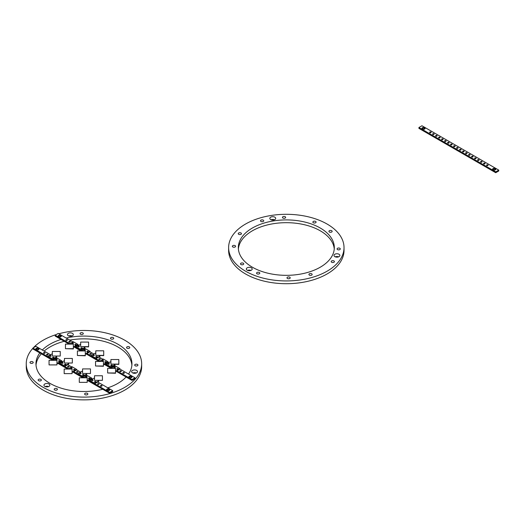 <?xml version="1.0" encoding="UTF-8"?>
<svg xmlns="http://www.w3.org/2000/svg" width="525" height="525" viewBox="0 0 525 525"><rect width="100%" height="100%" fill="white"/><g stroke="black" fill="none" stroke-linecap="round" stroke-linejoin="round"><path stroke-width="0.79" d="M228.618 247.623L228.618 250.392A57.704 33.318 0 0 0 245.523 273.952A57.704 33.318 0 0 0 308.405 281.17A57.704 33.318 0 0 0 344.026 250.392L344.026 247.623A57.704 33.318 180 0 1 308.405 278.401A57.704 33.318 180 0 1 245.523 271.176A57.704 33.318 180 0 1 228.618 247.623A57.704 33.318 180 0 1 264.239 216.838A57.704 33.318 180 0 1 327.127 224.063A57.704 33.318 180 0 1 344.026 247.623M334.254 249.007A47.992 27.707 0 0 0 291.395 222.836A47.992 27.707 0 0 0 239.964 243.219A47.992 27.707 0 0 0 238.389 249.007M239.964 240.45A47.992 27.707 180 0 1 292.589 220.146A47.992 27.707 180 0 1 334.313 247.623A47.992 27.707 180 0 1 332.679 254.789A47.992 27.707 180 0 1 280.061 275.093A47.992 27.707 180 0 1 238.33 247.623A47.992 27.707 180 0 1 239.964 240.45M312.913 221.858A1.614 0.932 180 0 1 314.685 221.169A1.614 0.932 180 0 1 316.089 222.095A1.614 0.932 180 0 1 316.037 222.338A1.614 0.932 180 0 1 314.265 223.02A1.614 0.932 180 0 1 312.861 222.095A1.614 0.932 180 0 1 312.913 221.858M330.947 232.267A1.614 0.932 180 0 1 328.912 231.368A1.614 0.932 180 0 1 330.113 230.468A1.614 0.932 180 0 1 332.148 231.368A1.614 0.932 180 0 1 330.947 232.267M338.684 248.003A1.614 0.932 180 0 1 340.298 248.935A1.614 0.932 180 0 1 338.684 249.867A1.614 0.932 180 0 1 337.07 248.935A1.614 0.932 180 0 1 338.684 248.003M338.645 256.837A2.94 1.7 0 0 0 336.184 256.581A2.94 1.7 0 0 0 335.245 256.837M337.706 257.092A2.94 1.7 180 0 1 334.005 255.452A2.94 1.7 180 0 1 336.184 253.811A2.94 1.7 180 0 1 339.885 255.452A2.94 1.7 180 0 1 337.706 257.092M333.946 260.938A1.614 0.932 180 0 1 334.418 261.594A1.614 0.932 180 0 1 333.421 262.461A1.614 0.932 180 0 1 331.662 262.257A1.614 0.932 180 0 1 331.19 261.594A1.614 0.932 180 0 1 332.187 260.735A1.614 0.932 180 0 1 333.946 260.938M311.673 273.794A1.614 0.932 180 0 1 312.145 274.457A1.614 0.932 180 0 1 311.148 275.317A1.614 0.932 180 0 1 309.389 275.113A1.614 0.932 180 0 1 308.917 274.457A1.614 0.932 180 0 1 309.914 273.597A1.614 0.932 180 0 1 311.673 273.794M287.037 277.607A1.614 0.932 180 0 1 288.809 276.924A1.614 0.932 180 0 1 290.213 277.85A1.614 0.932 180 0 1 290.161 278.092A1.614 0.932 180 0 1 288.389 278.775A1.614 0.932 180 0 1 286.985 277.85A1.614 0.932 180 0 1 287.037 277.607M256.613 272.902A1.614 0.932 180 0 1 258.385 272.219A1.614 0.932 180 0 1 259.79 273.144A1.614 0.932 180 0 1 259.731 273.381A1.614 0.932 180 0 1 257.959 274.07A1.614 0.932 180 0 1 256.554 273.144A1.614 0.932 180 0 1 256.613 272.902M250.963 270.401A2.94 1.7 0 0 0 248.502 270.145A2.94 1.7 0 0 0 247.564 270.401M250.025 270.657A2.94 1.7 180 0 1 246.323 269.017A2.94 1.7 180 0 1 248.502 267.376A2.94 1.7 180 0 1 252.203 269.017A2.94 1.7 180 0 1 250.025 270.657M242.537 264.771A1.614 0.932 180 0 1 240.502 263.872A1.614 0.932 180 0 1 241.697 262.973A1.614 0.932 180 0 1 243.731 263.872A1.614 0.932 180 0 1 242.537 264.771M234.38 247.209A1.614 0.932 180 0 1 232.345 246.304A1.614 0.932 180 0 1 233.546 245.405A1.614 0.932 180 0 1 235.581 246.304A1.614 0.932 180 0 1 234.38 247.209M240.982 232.982A1.614 0.932 180 0 1 241.454 233.645A1.614 0.932 180 0 1 240.457 234.504A1.614 0.932 180 0 1 238.698 234.301A1.614 0.932 180 0 1 238.225 233.645A1.614 0.932 180 0 1 239.223 232.778A1.614 0.932 180 0 1 240.982 232.982M263.255 220.126A1.614 0.932 180 0 1 263.727 220.782A1.614 0.932 180 0 1 262.73 221.642A1.614 0.932 180 0 1 260.971 221.445A1.614 0.932 180 0 1 260.498 220.782A1.614 0.932 180 0 1 261.496 219.923A1.614 0.932 180 0 1 263.255 220.126M274.457 219.778A2.94 1.7 0 0 0 271.996 219.522A2.94 1.7 0 0 0 271.064 219.778M273.518 220.034A2.94 1.7 180 0 1 269.817 218.393A2.94 1.7 180 0 1 271.996 216.753A2.94 1.7 180 0 1 275.697 218.393A2.94 1.7 180 0 1 273.518 220.034M282.489 217.147A1.614 0.932 180 0 1 284.261 216.464A1.614 0.932 180 0 1 285.666 217.389A1.614 0.932 180 0 1 285.607 217.632A1.614 0.932 180 0 1 283.835 218.315A1.614 0.932 180 0 1 282.43 217.389A1.614 0.932 180 0 1 282.489 217.147M26.25 363.792L26.25 366.562A57.704 33.318 0 0 0 43.148 390.121A57.704 33.318 0 0 0 106.037 397.34A57.704 33.318 0 0 0 141.658 366.562L141.658 363.792A57.704 33.318 180 0 1 106.037 394.57A57.704 33.318 180 0 1 43.148 387.345A57.704 33.318 180 0 1 26.25 363.792A57.704 33.318 180 0 1 32.878 348.285M58.82 333.802A57.704 33.318 180 0 1 124.76 340.233A57.704 33.318 180 0 1 141.658 363.792M131.887 365.177A47.992 27.707 0 0 0 69.727 340.102M64.247 341.296A47.992 27.707 0 0 0 44.153 351.081M41.337 353.817A47.992 27.707 0 0 0 37.597 359.389A47.992 27.707 0 0 0 36.022 365.177M102.762 389.281A47.992 27.707 180 0 1 35.962 363.792A47.992 27.707 180 0 1 37.597 356.619A47.992 27.707 180 0 1 39.802 352.931M42.308 350.017A47.992 27.707 180 0 1 61.038 339.445M66.183 338.054A47.992 27.707 180 0 1 131.946 363.792A47.992 27.707 180 0 1 130.312 370.965A47.992 27.707 180 0 1 128.533 374.049M110.545 338.028A1.614 0.932 180 0 1 112.317 337.345A1.614 0.932 180 0 1 113.722 338.271A1.614 0.932 180 0 1 113.662 338.507A1.614 0.932 180 0 1 111.891 339.196A1.614 0.932 180 0 1 110.486 338.271A1.614 0.932 180 0 1 110.545 338.028M128.579 348.436A1.614 0.932 180 0 1 126.545 347.537A1.614 0.932 180 0 1 127.746 346.638A1.614 0.932 180 0 1 129.773 347.537A1.614 0.932 180 0 1 128.579 348.436M136.316 364.173A1.614 0.932 180 0 1 137.931 365.105A1.614 0.932 180 0 1 136.316 366.037A1.614 0.932 180 0 1 134.695 365.105A1.614 0.932 180 0 1 136.316 364.173M136.277 373.006A2.94 1.7 0 0 0 133.816 372.757A2.94 1.7 0 0 0 132.877 373.006M135.338 373.262A2.94 1.7 180 0 1 131.637 371.621A2.94 1.7 180 0 1 133.816 369.981A2.94 1.7 180 0 1 137.517 371.621A2.94 1.7 180 0 1 135.338 373.262M131.578 377.108A1.614 0.932 180 0 1 131.867 377.331A1.614 0.932 0 0 0 131.578 377.108A1.614 0.932 0 0 0 129.006 377.331A1.614 0.932 180 0 1 131.578 377.108M84.669 393.776A1.614 0.932 180 0 1 86.441 393.094A1.614 0.932 180 0 1 87.846 394.019A1.614 0.932 180 0 1 87.793 394.262A1.614 0.932 180 0 1 86.021 394.944A1.614 0.932 180 0 1 84.617 394.019A1.614 0.932 180 0 1 84.669 393.776M54.246 389.071A1.614 0.932 180 0 1 56.017 388.388A1.614 0.932 180 0 1 57.422 389.314A1.614 0.932 180 0 1 57.363 389.557A1.614 0.932 180 0 1 55.591 390.239A1.614 0.932 180 0 1 54.187 389.314A1.614 0.932 180 0 1 54.246 389.071M48.595 386.571A2.94 1.7 0 0 0 46.134 386.321A2.94 1.7 0 0 0 45.196 386.571M47.657 386.827A2.94 1.7 180 0 1 43.956 385.186A2.94 1.7 180 0 1 46.134 383.545A2.94 1.7 180 0 1 49.836 385.186A2.94 1.7 180 0 1 47.657 386.827M40.163 380.947A1.614 0.932 180 0 1 38.135 380.041A1.614 0.932 180 0 1 39.329 379.142A1.614 0.932 180 0 1 41.363 380.041A1.614 0.932 180 0 1 40.163 380.947M32.012 363.379A1.614 0.932 180 0 1 29.977 362.48A1.614 0.932 180 0 1 31.178 361.574A1.614 0.932 180 0 1 33.213 362.48A1.614 0.932 180 0 1 32.012 363.379M60.887 336.295A1.614 0.932 180 0 1 61.176 336.518A1.614 0.932 0 0 0 60.887 336.295A1.614 0.932 0 0 0 58.314 336.518A1.614 0.932 180 0 1 60.887 336.295M72.089 335.947A2.94 1.7 0 0 0 69.628 335.698A2.94 1.7 0 0 0 68.69 335.947M71.151 336.203A2.94 1.7 180 0 1 67.449 334.563A2.94 1.7 180 0 1 69.628 332.922A2.94 1.7 180 0 1 73.329 334.563A2.94 1.7 180 0 1 71.151 336.203M80.115 333.322A1.614 0.932 180 0 1 81.887 332.633A1.614 0.932 180 0 1 83.291 333.559A1.614 0.932 180 0 1 83.239 333.802A1.614 0.932 180 0 1 81.467 334.484A1.614 0.932 180 0 1 80.062 333.559A1.614 0.932 180 0 1 80.115 333.322M38.876 349.394A1.614 0.932 0 0 0 38.587 349.171A1.614 0.932 0 0 0 36.022 349.394A1.614 0.932 180 0 1 36.317 349.164M109.568 390.206A1.614 0.932 0 0 0 109.279 389.983A1.614 0.932 0 0 0 106.713 390.206A1.614 0.932 180 0 1 107.008 389.977M126.118 377.022A47.992 27.707 180 0 1 107.809 387.831M33.331 347.799A57.704 33.318 180 0 1 56.26 334.563M115.553 372.98L107.638 372.98L107.638 368.412L115.553 368.412L115.553 373.242L107.638 372.98M118.827 364.101L110.913 364.101L110.913 359.533L118.827 359.533L118.827 364.363L110.913 364.101M103.458 365.997L95.543 365.997L95.543 361.43L103.458 361.43L103.458 366.253L95.543 365.997M103.707 355.373L95.799 355.373L95.799 350.805L103.707 350.805L103.707 355.635L95.799 355.373M85.312 355.517L77.405 355.517L77.405 350.949L85.312 350.949L85.312 355.779L77.405 355.517M88.587 346.644L80.679 346.644L80.679 342.077L88.587 342.077L88.587 346.907L80.679 346.644M73.362 348.679L65.454 348.679L65.454 344.111L73.362 344.111L73.362 348.941L65.454 348.679M73.251 343.278A0.787 0.453 0 0 0 73.119 343.179A0.787 0.453 0 0 0 71.873 343.278M73.119 342.74A0.787 0.453 180 0 1 73.349 343.061A0.787 0.453 180 0 1 72.863 343.481A0.787 0.453 180 0 1 72.004 343.383A0.787 0.453 180 0 1 71.774 343.061A0.787 0.453 180 0 1 72.26 342.641A0.787 0.453 180 0 1 73.119 342.74M76.276 345.023A0.787 0.453 0 0 0 76.145 344.925A0.787 0.453 0 0 0 74.898 345.023A0.781 0.453 180 0 1 75.469 344.794M76.145 344.485A0.787 0.453 180 0 1 76.374 344.807A0.787 0.453 180 0 1 75.889 345.227A0.787 0.453 180 0 1 75.029 345.128A0.787 0.453 180 0 1 74.799 344.807A0.787 0.453 180 0 1 75.285 344.387A0.787 0.453 180 0 1 76.145 344.485M69.431 344.111L73.185 341.677L77.989 344.446L73.999 346.749L73.362 346.382M73.999 346.749L73.999 347.183L77.989 344.886L77.989 344.446M73.999 347.183L73.362 346.815M77.917 346.756A0.781 0.453 180 0 1 79.157 346.651A0.781 0.453 180 0 1 79.268 346.73A0.787 0.453 0 0 0 79.137 346.625A0.787 0.453 0 0 0 77.884 346.73M79.137 346.192A0.787 0.453 180 0 1 79.367 346.513A0.787 0.453 180 0 1 78.881 346.933A0.787 0.453 180 0 1 78.022 346.835A0.787 0.453 180 0 1 77.792 346.513A0.787 0.453 180 0 1 78.278 346.093A0.787 0.453 180 0 1 79.137 346.192M82.294 348.475A0.787 0.453 0 0 0 82.156 348.37A0.787 0.453 0 0 0 80.909 348.475A0.781 0.453 180 0 1 82.156 348.383A0.781 0.453 180 0 1 82.287 348.482M82.156 347.937A0.787 0.453 180 0 1 82.386 348.259A0.787 0.453 180 0 1 81.9 348.679A0.787 0.453 180 0 1 81.047 348.58A0.787 0.453 180 0 1 80.811 348.259A0.787 0.453 180 0 1 81.303 347.839A0.787 0.453 180 0 1 82.156 347.937M84.203 346.907L84.965 347.78L80.975 350.077L80.975 349.643L76.177 346.874L80.161 344.571L80.679 344.873M80.975 350.077L76.177 347.307L76.177 346.874M84.965 347.34L80.975 349.643M85.267 350.188A0.787 0.453 0 0 0 85.129 350.09A0.787 0.453 0 0 0 83.882 350.188M85.129 349.65A0.787 0.453 180 0 1 85.358 349.972A0.787 0.453 180 0 1 84.873 350.392A0.787 0.453 180 0 1 84.013 350.293A0.787 0.453 180 0 1 83.783 349.972A0.787 0.453 180 0 1 84.269 349.552A0.787 0.453 180 0 1 85.129 349.65M88.285 351.94A0.787 0.453 0 0 0 88.154 351.835A0.787 0.453 0 0 0 86.907 351.94A0.781 0.453 180 0 1 88.147 351.842A0.781 0.453 180 0 1 88.279 351.947M88.154 351.396A0.787 0.453 180 0 1 88.384 351.717A0.787 0.453 180 0 1 87.898 352.137A0.787 0.453 180 0 1 87.038 352.039A0.787 0.453 180 0 1 86.809 351.717A0.787 0.453 180 0 1 87.294 351.297A0.787 0.453 180 0 1 88.154 351.396M81.323 350.949L85.194 348.587L89.998 351.356L86.015 353.66L85.312 353.253M86.015 353.66L86.015 354.093L89.998 351.796L89.998 351.356M86.015 354.093L85.312 353.692M92.905 355.412A0.781 0.453 180 0 1 94.146 355.307A0.781 0.453 180 0 1 94.257 355.386A0.787 0.453 0 0 0 94.126 355.281A0.787 0.453 0 0 0 92.873 355.386M94.126 354.841A0.787 0.453 180 0 1 94.356 355.163A0.787 0.453 180 0 1 93.87 355.583A0.787 0.453 180 0 1 93.01 355.484A0.787 0.453 180 0 1 92.781 355.163A0.787 0.453 180 0 1 93.266 354.742A0.787 0.453 180 0 1 94.126 354.841M97.282 357.131A0.787 0.453 0 0 0 97.145 357.026A0.787 0.453 0 0 0 95.898 357.131A0.781 0.453 180 0 1 97.145 357.033A0.781 0.453 180 0 1 97.276 357.138M97.145 356.587A0.787 0.453 180 0 1 97.374 356.908A0.787 0.453 180 0 1 96.889 357.328A0.787 0.453 180 0 1 96.036 357.23A0.787 0.453 180 0 1 95.799 356.908A0.787 0.453 180 0 1 96.292 356.488A0.787 0.453 180 0 1 97.145 356.587M99.323 355.635L99.947 356.436L95.963 358.733L95.963 358.299L91.166 355.523L95.15 353.227L95.799 353.601M95.963 358.733L91.166 355.963L91.166 355.523M99.947 355.996L95.963 358.299M101.896 360.603A0.781 0.453 180 0 1 103.136 360.498A0.781 0.453 180 0 1 103.248 360.577A0.787 0.453 0 0 0 103.117 360.472A0.787 0.453 0 0 0 101.87 360.577M103.117 360.038A0.787 0.453 180 0 1 103.346 360.36A0.787 0.453 180 0 1 102.861 360.78A0.787 0.453 180 0 1 102.001 360.682A0.787 0.453 180 0 1 101.771 360.36A0.787 0.453 180 0 1 102.257 359.94A0.787 0.453 180 0 1 103.117 360.038M106.273 362.322A0.787 0.453 0 0 0 106.142 362.217A0.787 0.453 0 0 0 104.895 362.322A0.781 0.453 180 0 1 106.135 362.224A0.781 0.453 180 0 1 106.267 362.329M106.142 361.784A0.787 0.453 180 0 1 106.372 362.106A0.787 0.453 180 0 1 105.886 362.526A0.787 0.453 180 0 1 105.026 362.427A0.787 0.453 180 0 1 104.797 362.106A0.787 0.453 180 0 1 105.282 361.686A0.787 0.453 180 0 1 106.142 361.784M99.468 361.43L103.182 358.969L107.986 361.745L103.996 364.042L103.458 363.733M103.996 364.042L103.996 364.481L107.986 362.178L107.986 361.745M103.996 364.481L103.458 364.166M109.246 364.042A0.787 0.453 0 0 0 109.108 363.937A0.787 0.453 0 0 0 107.861 364.042M109.108 363.503A0.787 0.453 180 0 1 109.344 363.825A0.787 0.453 180 0 1 108.859 364.245A0.787 0.453 180 0 1 107.999 364.147A0.787 0.453 180 0 1 107.769 363.825A0.787 0.453 180 0 1 108.255 363.405A0.787 0.453 180 0 1 109.108 363.503M112.271 365.787A0.787 0.453 0 0 0 112.133 365.682A0.787 0.453 0 0 0 110.887 365.787M112.133 365.249A0.787 0.453 180 0 1 112.363 365.571A0.787 0.453 180 0 1 111.877 365.991A0.787 0.453 180 0 1 111.024 365.892A0.787 0.453 180 0 1 110.788 365.571A0.787 0.453 180 0 1 111.274 365.151A0.787 0.453 180 0 1 112.133 365.249M114.443 364.363L114.949 365.092L110.965 367.395L110.965 366.955L106.162 364.186L110.145 361.889L110.913 362.329M110.965 367.395L106.162 364.626L106.162 364.186M114.949 364.658L110.965 366.955M113.886 367.526A0.781 0.453 180 0 1 115.126 367.421A0.781 0.453 180 0 1 115.237 367.5A0.787 0.453 0 0 0 115.106 367.395A0.787 0.453 0 0 0 113.859 367.5M115.106 366.955A0.787 0.453 180 0 1 115.336 367.277A0.787 0.453 180 0 1 114.85 367.697A0.787 0.453 180 0 1 113.991 367.598A0.787 0.453 180 0 1 113.761 367.277A0.787 0.453 180 0 1 114.247 366.857A0.787 0.453 180 0 1 115.106 366.955M118.263 369.246A0.787 0.453 0 0 0 118.132 369.141A0.787 0.453 0 0 0 116.885 369.246A0.781 0.453 180 0 1 118.125 369.147A0.781 0.453 180 0 1 118.256 369.252M118.132 368.708A0.787 0.453 180 0 1 118.361 369.029A0.787 0.453 180 0 1 117.876 369.449A0.787 0.453 180 0 1 117.016 369.344A0.787 0.453 180 0 1 116.786 369.029A0.787 0.453 180 0 1 117.272 368.609A0.787 0.453 180 0 1 118.132 368.708M111.562 368.412L111.188 368.196L115.172 365.892L119.976 368.668L115.992 370.965L115.553 370.716M115.992 370.965L115.992 371.405L119.976 369.101L119.976 368.668M115.992 371.405L115.553 371.149M60.887 335.423A1.614 0.932 180 0 1 61.359 336.079A1.614 0.932 180 0 1 60.362 336.945A1.614 0.932 180 0 1 58.603 336.742A1.614 0.932 180 0 1 58.131 336.079A1.614 0.932 180 0 1 59.128 335.219A1.614 0.932 180 0 1 60.887 335.423M67.167 339.727A0.781 0.453 180 0 1 67.39 340.049A0.781 0.453 180 0 1 66.911 340.462A0.781 0.453 180 0 1 66.058 340.364A0.781 0.453 180 0 1 65.835 340.049A0.781 0.453 180 0 1 66.314 339.629A0.781 0.453 180 0 1 67.167 339.727M70.16 341.46A0.781 0.453 180 0 1 70.389 341.775A0.781 0.453 180 0 1 69.91 342.195A0.781 0.453 180 0 1 69.057 342.097A0.781 0.453 180 0 1 68.828 341.775A0.781 0.453 180 0 1 69.313 341.362A0.781 0.453 180 0 1 70.16 341.46M83.908 350.221A0.781 0.453 180 0 1 85.148 350.109A0.781 0.453 180 0 1 85.26 350.195M91.147 353.574A0.781 0.453 180 0 1 91.376 353.889A0.781 0.453 180 0 1 90.891 354.309A0.781 0.453 180 0 1 90.044 354.211A0.781 0.453 180 0 1 89.814 353.889A0.781 0.453 180 0 1 90.293 353.476A0.781 0.453 180 0 1 91.147 353.574M100.137 358.765A0.781 0.453 180 0 1 100.367 359.087A0.781 0.453 180 0 1 99.888 359.5A0.781 0.453 180 0 1 99.035 359.402A0.781 0.453 180 0 1 98.805 359.087A0.781 0.453 180 0 1 99.291 358.667A0.781 0.453 180 0 1 100.137 358.765M107.888 364.068A0.781 0.453 180 0 1 109.134 363.956A0.781 0.453 180 0 1 109.213 364.015M110.893 365.794A0.781 0.453 180 0 1 112.133 365.689A0.781 0.453 180 0 1 112.265 365.794M121.124 370.88A0.781 0.453 180 0 1 121.354 371.201A0.781 0.453 180 0 1 120.868 371.615A0.781 0.453 180 0 1 120.022 371.516A0.781 0.453 180 0 1 119.792 371.201A0.781 0.453 180 0 1 120.271 370.781A0.781 0.453 180 0 1 121.124 370.88M124.123 372.612A0.781 0.453 180 0 1 124.353 372.927A0.781 0.453 180 0 1 123.867 373.347A0.781 0.453 180 0 1 123.014 373.249A0.781 0.453 180 0 1 122.791 372.927A0.781 0.453 180 0 1 123.27 372.514A0.781 0.453 180 0 1 124.123 372.612M131.578 376.235A1.614 0.932 180 0 1 132.051 376.898A1.614 0.932 180 0 1 131.053 377.757A1.614 0.932 180 0 1 129.294 377.554A1.614 0.932 180 0 1 128.822 376.898A1.614 0.932 180 0 1 129.819 376.031A1.614 0.932 180 0 1 131.578 376.235M123.762 373.367A0.781 0.453 0 0 0 123.375 373.367M120.763 371.634A0.781 0.453 0 0 0 120.376 371.634M99.783 359.52A0.781 0.453 0 0 0 99.396 359.52M90.792 354.329A0.781 0.453 0 0 0 90.398 354.329M71.905 343.311A0.781 0.453 180 0 1 72.942 343.101M69.805 342.215A0.781 0.453 0 0 0 69.418 342.215M66.806 340.482A0.781 0.453 0 0 0 66.419 340.482M119.969 369.108L135.004 377.783L135.004 378.656L131.978 380.408L131.978 379.529L116.944 370.853M111.766 367.861L104.954 363.93M99.776 360.938L86.966 353.542M81.788 350.556L74.977 346.618M69.799 343.632L55.178 335.186L58.203 333.441L72.824 341.887M69.116 344.111L55.178 336.059L55.178 335.186M131.978 380.408L116.189 371.287M111.188 368.399L104.199 364.363M99.107 361.43L86.212 353.981M80.968 350.949L74.222 347.058M77.989 344.866L78.816 345.345M83.993 348.337L84.814 348.81M89.992 351.796L93.804 354.001M98.982 356.993L102.802 359.192M107.979 362.184L108.806 362.663M113.984 365.649L114.791 366.115M135.004 377.783L131.978 379.529M52.329 351.461L60.244 351.461L60.244 356.029L52.329 356.029L52.329 351.461M52.329 356.029L60.244 356.029M49.055 360.334L56.969 360.334L56.969 364.901L49.055 364.901L49.055 360.334M49.055 364.901L56.969 364.901M64.431 358.444L72.338 358.444L72.338 363.011L64.431 363.011L64.431 358.444M64.431 363.011L72.338 363.011M64.175 369.062L72.089 369.062L72.089 373.629L64.175 373.629L64.175 369.062M64.175 373.629L72.089 373.629M82.569 368.917L90.484 368.917L90.484 373.485L82.569 373.485L82.569 368.917M82.569 373.485L90.484 373.485M79.295 377.79L87.209 377.79L87.209 382.358L79.295 382.358L79.295 377.79M79.295 382.358L87.209 382.358M94.52 375.762L102.428 375.762L102.428 380.33L94.52 380.33L94.52 375.762M94.52 380.33L102.428 380.33M96.016 382.121A0.787 0.453 0 0 0 95.878 382.016A0.787 0.453 0 0 0 94.631 382.121M94.763 382.226A0.787 0.453 180 0 1 94.533 381.905A0.787 0.453 180 0 1 95.018 381.485A0.787 0.453 180 0 1 95.878 381.583A0.787 0.453 180 0 1 96.108 381.905A0.787 0.453 180 0 1 95.622 382.325A0.787 0.453 180 0 1 94.763 382.226M92.991 380.376A0.787 0.453 0 0 0 92.853 380.271A0.787 0.453 0 0 0 91.606 380.376A0.781 0.453 180 0 1 92.833 380.29A0.781 0.453 180 0 1 92.964 380.395M91.744 380.481A0.787 0.453 180 0 1 91.514 380.159A0.787 0.453 180 0 1 92 379.739A0.787 0.453 180 0 1 92.853 379.837A0.787 0.453 180 0 1 93.089 380.159A0.787 0.453 180 0 1 92.597 380.579A0.787 0.453 180 0 1 91.744 380.481M97.991 380.592L98.68 381.426L94.697 383.723L94.697 383.289L89.9 380.52L93.883 378.217L94.52 378.584M94.697 383.723L89.9 380.953L89.9 380.52M98.68 380.986L94.697 383.289M89.998 378.669A0.787 0.453 0 0 0 89.86 378.571A0.787 0.453 0 0 0 88.613 378.669M88.751 378.774A0.787 0.453 180 0 1 88.522 378.453A0.787 0.453 180 0 1 89.007 378.033A0.787 0.453 180 0 1 89.86 378.131A0.787 0.453 180 0 1 90.097 378.453A0.787 0.453 180 0 1 89.611 378.873A0.787 0.453 180 0 1 88.751 378.774M86.973 376.924A0.787 0.453 0 0 0 86.842 376.825A0.787 0.453 0 0 0 85.595 376.924A0.781 0.453 180 0 1 86.835 376.832A0.781 0.453 180 0 1 86.966 376.93M85.726 377.029A0.787 0.453 180 0 1 85.496 376.707A0.787 0.453 180 0 1 85.982 376.287A0.787 0.453 180 0 1 86.842 376.386A0.787 0.453 180 0 1 87.071 376.707A0.787 0.453 180 0 1 86.586 377.127A0.787 0.453 180 0 1 85.726 377.029M83.219 377.79L86.907 375.322L91.704 378.092L87.721 380.395L87.209 380.093M87.721 380.395L87.721 380.828L91.704 378.532L91.704 378.092M87.721 380.828L87.209 380.533M83.554 374.994A0.781 0.453 180 0 1 83.836 375.099A0.781 0.453 180 0 1 83.987 375.224A0.787 0.453 0 0 0 83.869 375.106A0.787 0.453 0 0 0 82.622 375.211M82.753 375.316A0.787 0.453 180 0 1 82.523 374.994A0.787 0.453 180 0 1 83.009 374.574A0.787 0.453 180 0 1 83.869 374.673A0.787 0.453 180 0 1 84.098 374.994A0.787 0.453 180 0 1 83.613 375.414A0.787 0.453 180 0 1 82.753 375.316M80.843 373.36A0.787 0.453 0 0 0 79.597 373.465A0.781 0.453 180 0 1 80.837 373.367A0.781 0.453 180 0 1 80.975 373.472A0.787 0.453 0 0 0 80.843 373.36M79.728 373.57A0.787 0.453 180 0 1 79.498 373.249A0.787 0.453 180 0 1 79.984 372.829A0.787 0.453 180 0 1 80.843 372.927A0.787 0.453 180 0 1 81.073 373.249A0.787 0.453 180 0 1 80.587 373.669A0.787 0.453 180 0 1 79.728 373.57M86.1 373.748L86.671 374.515L82.688 376.812L82.688 376.379L77.89 373.603L81.874 371.306L82.569 371.707M82.688 376.812L77.89 374.043L77.89 373.603M86.671 374.076L82.688 376.379M74.557 369.803A0.781 0.453 180 0 1 74.845 369.908A0.781 0.453 180 0 1 74.996 370.033A0.787 0.453 0 0 0 74.878 369.915A0.787 0.453 0 0 0 73.625 370.02M73.763 370.118A0.787 0.453 180 0 1 73.533 369.797A0.787 0.453 180 0 1 74.018 369.377A0.787 0.453 180 0 1 74.878 369.475A0.787 0.453 180 0 1 75.108 369.797A0.787 0.453 180 0 1 74.622 370.217A0.787 0.453 180 0 1 73.763 370.118M71.853 368.169A0.787 0.453 0 0 0 70.606 368.274A0.781 0.453 180 0 1 71.846 368.176A0.781 0.453 180 0 1 71.978 368.281A0.787 0.453 0 0 0 71.853 368.169M70.737 368.373A0.787 0.453 180 0 1 70.507 368.051A0.787 0.453 180 0 1 70.993 367.631A0.787 0.453 180 0 1 71.853 367.73A0.787 0.453 180 0 1 72.082 368.051A0.787 0.453 180 0 1 71.597 368.471A0.787 0.453 180 0 1 70.737 368.373M68.099 369.062L71.918 366.667L76.716 369.442L72.732 371.739L72.089 371.365M72.732 371.739L72.732 372.179L76.716 369.876L76.716 369.442M72.732 372.179L72.089 371.805M66.019 364.822A0.787 0.453 0 0 0 65.881 364.724A0.787 0.453 0 0 0 64.634 364.822M64.765 364.928A0.787 0.453 180 0 1 64.536 364.606A0.787 0.453 180 0 1 65.021 364.186A0.787 0.453 180 0 1 65.881 364.284A0.787 0.453 180 0 1 66.111 364.606A0.787 0.453 180 0 1 65.625 365.026A0.787 0.453 180 0 1 64.765 364.928M62.856 362.978A0.787 0.453 0 0 0 61.609 363.077A0.781 0.453 180 0 1 62.856 362.985A0.781 0.453 180 0 1 62.987 363.083A0.787 0.453 0 0 0 62.856 362.978M61.747 363.182A0.787 0.453 180 0 1 61.517 362.86A0.787 0.453 180 0 1 62.003 362.44A0.787 0.453 180 0 1 62.856 362.539A0.787 0.453 180 0 1 63.092 362.86A0.787 0.453 180 0 1 62.6 363.28A0.787 0.453 180 0 1 61.747 363.182M67.955 363.274L68.683 364.127L64.7 366.43L64.7 365.991L59.903 363.221L63.886 360.924L64.431 361.233M64.7 366.43L59.903 363.661L59.903 363.221M68.683 363.694L64.7 365.991M60.021 361.371A0.787 0.453 0 0 0 59.889 361.266A0.787 0.453 0 0 0 58.636 361.371M58.774 361.476A0.787 0.453 180 0 1 58.544 361.154A0.787 0.453 180 0 1 59.03 360.734A0.787 0.453 180 0 1 59.889 360.833A0.787 0.453 180 0 1 60.119 361.154A0.787 0.453 180 0 1 59.633 361.574A0.787 0.453 180 0 1 58.774 361.476M56.864 359.52A0.787 0.453 0 0 0 55.617 359.625A0.781 0.453 180 0 1 56.858 359.527A0.781 0.453 180 0 1 56.995 359.625A0.787 0.453 0 0 0 56.864 359.52M55.748 359.73A0.787 0.453 180 0 1 55.519 359.408A0.787 0.453 180 0 1 56.004 358.988A0.787 0.453 180 0 1 56.864 359.087A0.787 0.453 180 0 1 57.094 359.408A0.787 0.453 180 0 1 56.608 359.828A0.787 0.453 180 0 1 55.748 359.73M52.959 360.334L56.917 358.017L61.72 360.787L57.737 363.09L56.969 362.644M57.737 363.09L57.737 363.523L61.72 361.226L61.72 360.787M57.737 363.523L56.969 363.083M53.576 357.689A0.781 0.453 180 0 1 53.858 357.794A0.781 0.453 180 0 1 54.009 357.919A0.787 0.453 0 0 0 53.891 357.801A0.787 0.453 0 0 0 52.644 357.906M52.776 358.004A0.787 0.453 180 0 1 52.546 357.683A0.787 0.453 180 0 1 53.032 357.262A0.787 0.453 180 0 1 53.891 357.361A0.787 0.453 180 0 1 54.121 357.683A0.787 0.453 180 0 1 53.635 358.102A0.787 0.453 180 0 1 52.776 358.004M51.004 356.16A0.787 0.453 0 0 0 50.866 356.055A0.787 0.453 0 0 0 49.619 356.16M49.757 356.258A0.787 0.453 180 0 1 49.521 355.937A0.787 0.453 180 0 1 50.006 355.517A0.787 0.453 180 0 1 50.866 355.615A0.787 0.453 180 0 1 51.096 355.937A0.787 0.453 180 0 1 50.61 356.357A0.787 0.453 180 0 1 49.757 356.258M55.86 356.291L56.693 357.203L52.71 359.507L52.71 359.067L47.913 356.298L51.896 354.001L52.329 354.25M52.71 359.507L47.913 356.738L47.913 356.298M56.693 356.77L52.71 359.067M106.995 390.429A1.614 0.932 180 0 1 106.522 389.767A1.614 0.932 180 0 1 107.52 388.907A1.614 0.932 180 0 1 109.279 389.11A1.614 0.932 180 0 1 109.758 389.767A1.614 0.932 180 0 1 108.76 390.633A1.614 0.932 180 0 1 106.995 390.429M101.469 386.242A0.781 0.453 0 0 0 101.076 386.242M100.721 386.124A0.781 0.453 180 0 1 100.492 385.803A0.781 0.453 180 0 1 100.971 385.389A0.781 0.453 180 0 1 101.824 385.481A0.781 0.453 180 0 1 102.053 385.803A0.781 0.453 180 0 1 101.568 386.216A0.781 0.453 180 0 1 100.721 386.124M98.47 384.51A0.781 0.453 0 0 0 98.077 384.51M97.722 384.392A0.781 0.453 180 0 1 97.493 384.07A0.781 0.453 180 0 1 97.978 383.657A0.781 0.453 180 0 1 98.825 383.755A0.781 0.453 180 0 1 99.054 384.07A0.781 0.453 180 0 1 98.575 384.49A0.781 0.453 180 0 1 97.722 384.392M95.117 381.898A0.781 0.453 180 0 1 95.826 382.023A0.781 0.453 180 0 1 95.983 382.148M89.545 378.459A0.781 0.453 180 0 1 89.834 378.564A0.781 0.453 180 0 1 89.985 378.683M77.483 372.396A0.781 0.453 0 0 0 77.096 372.396M76.735 372.277A0.781 0.453 180 0 1 76.512 371.956A0.781 0.453 180 0 1 76.991 371.542A0.781 0.453 180 0 1 77.844 371.641A0.781 0.453 180 0 1 78.067 371.956A0.781 0.453 180 0 1 77.588 372.376A0.781 0.453 180 0 1 76.735 372.277M68.493 367.205A0.781 0.453 0 0 0 68.099 367.205M67.745 367.087A0.781 0.453 180 0 1 67.515 366.765A0.781 0.453 180 0 1 68.001 366.352A0.781 0.453 180 0 1 68.847 366.443A0.781 0.453 180 0 1 69.077 366.765A0.781 0.453 180 0 1 68.598 367.178A0.781 0.453 180 0 1 67.745 367.087M65.566 364.613A0.781 0.453 180 0 1 65.848 364.717A0.781 0.453 180 0 1 66.006 364.842M49.626 356.167A0.781 0.453 180 0 1 50.859 356.062A0.781 0.453 180 0 1 50.997 356.167M47.506 355.084A0.781 0.453 0 0 0 47.119 355.084M46.758 354.972A0.781 0.453 180 0 1 46.535 354.651A0.781 0.453 180 0 1 47.014 354.231A0.781 0.453 180 0 1 47.867 354.329A0.781 0.453 180 0 1 48.097 354.651A0.781 0.453 180 0 1 47.611 355.064A0.781 0.453 180 0 1 46.758 354.972M44.507 353.358A0.781 0.453 0 0 0 44.12 353.358M43.765 353.24A0.781 0.453 180 0 1 43.536 352.918A0.781 0.453 180 0 1 44.015 352.505A0.781 0.453 180 0 1 44.868 352.603A0.781 0.453 180 0 1 45.097 352.918A0.781 0.453 180 0 1 44.612 353.338A0.781 0.453 180 0 1 43.765 353.24M36.304 349.617A1.614 0.932 180 0 1 35.831 348.954A1.614 0.932 180 0 1 36.829 348.095A1.614 0.932 180 0 1 38.587 348.298A1.614 0.932 180 0 1 39.06 348.954A1.614 0.932 180 0 1 38.069 349.814A1.614 0.932 180 0 1 36.304 349.617M53.524 359.979L32.878 348.062L35.903 346.316L50.551 354.775M55.729 357.761L56.542 358.234M61.72 361.22L62.541 361.699M67.718 364.685L71.538 366.89M76.716 369.876L80.528 372.081M85.706 375.073L86.527 375.546M91.704 378.532L92.518 379.004M97.696 381.997L112.711 390.659L109.686 392.405L88.679 380.277M109.686 392.405L109.686 393.277L112.711 391.532L112.711 390.659M83.501 377.291L73.69 371.621M68.513 368.635L58.702 362.972M52.618 360.334L32.878 348.935L32.878 348.062M109.686 393.277L87.924 380.717M82.858 377.79L72.936 372.061M67.738 369.062L57.94 363.405M424.915 128.835A1.614 0.932 0 0 0 424.633 128.612A1.614 0.932 0 0 0 422.061 128.835M424.633 127.739A1.614 0.932 180 0 1 425.106 128.402A1.614 0.932 180 0 1 424.108 129.262A1.614 0.932 180 0 1 422.349 129.058A1.614 0.932 180 0 1 421.877 128.402A1.614 0.932 180 0 1 422.874 127.542A1.614 0.932 180 0 1 424.633 127.739M430.907 132.044A0.781 0.453 180 0 1 431.137 132.366A0.781 0.453 180 0 1 430.658 132.779A0.781 0.453 180 0 1 429.804 132.687A0.781 0.453 180 0 1 429.575 132.366A0.781 0.453 180 0 1 430.06 131.952A0.781 0.453 180 0 1 430.907 132.044M433.906 133.777A0.781 0.453 180 0 1 434.136 134.098A0.781 0.453 180 0 1 433.657 134.512A0.781 0.453 180 0 1 432.803 134.413A0.781 0.453 180 0 1 432.574 134.098A0.781 0.453 180 0 1 433.059 133.678A0.781 0.453 180 0 1 433.906 133.777M436.905 135.509A0.781 0.453 180 0 1 437.135 135.824A0.781 0.453 180 0 1 436.649 136.244A0.781 0.453 180 0 1 435.803 136.146A0.781 0.453 180 0 1 435.573 135.824A0.781 0.453 180 0 1 436.052 135.411A0.781 0.453 180 0 1 436.905 135.509M439.904 137.242A0.781 0.453 180 0 1 440.134 137.557A0.781 0.453 180 0 1 439.648 137.977A0.781 0.453 180 0 1 438.802 137.878A0.781 0.453 180 0 1 438.572 137.557A0.781 0.453 180 0 1 439.051 137.143A0.781 0.453 180 0 1 439.904 137.242M442.903 138.968A0.781 0.453 180 0 1 443.126 139.289A0.781 0.453 180 0 1 442.647 139.702A0.781 0.453 180 0 1 441.794 139.611A0.781 0.453 180 0 1 441.564 139.289A0.781 0.453 180 0 1 442.05 138.869A0.781 0.453 180 0 1 442.903 138.968M445.896 140.7A0.781 0.453 180 0 1 446.125 141.022A0.781 0.453 180 0 1 445.646 141.435A0.781 0.453 180 0 1 444.793 141.337A0.781 0.453 180 0 1 444.563 141.022A0.781 0.453 180 0 1 445.049 140.602A0.781 0.453 180 0 1 445.896 140.7M448.895 142.433A0.781 0.453 180 0 1 449.124 142.748A0.781 0.453 180 0 1 448.645 143.167A0.781 0.453 180 0 1 447.792 143.069A0.781 0.453 180 0 1 447.562 142.748A0.781 0.453 180 0 1 448.042 142.334A0.781 0.453 180 0 1 448.895 142.433M451.894 144.165A0.781 0.453 180 0 1 452.123 144.48A0.781 0.453 180 0 1 451.638 144.9A0.781 0.453 180 0 1 450.791 144.802A0.781 0.453 180 0 1 450.562 144.48A0.781 0.453 180 0 1 451.041 144.067A0.781 0.453 180 0 1 451.894 144.165M454.893 145.891A0.781 0.453 180 0 1 455.123 146.213A0.781 0.453 180 0 1 454.637 146.626A0.781 0.453 180 0 1 453.784 146.528A0.781 0.453 180 0 1 453.561 146.213A0.781 0.453 180 0 1 454.04 145.792A0.781 0.453 180 0 1 454.893 145.891M457.885 147.623A0.781 0.453 180 0 1 458.115 147.945A0.781 0.453 180 0 1 457.636 148.358A0.781 0.453 180 0 1 456.783 148.26A0.781 0.453 180 0 1 456.553 147.945A0.781 0.453 180 0 1 457.039 147.525A0.781 0.453 180 0 1 457.885 147.623M460.884 149.356A0.781 0.453 180 0 1 461.114 149.671A0.781 0.453 180 0 1 460.635 150.091A0.781 0.453 180 0 1 459.782 149.993A0.781 0.453 180 0 1 459.552 149.671A0.781 0.453 180 0 1 460.038 149.257A0.781 0.453 180 0 1 460.884 149.356M463.883 151.082A0.781 0.453 180 0 1 464.113 151.403A0.781 0.453 180 0 1 463.627 151.817A0.781 0.453 180 0 1 462.781 151.725A0.781 0.453 180 0 1 462.551 151.403A0.781 0.453 180 0 1 463.03 150.99A0.781 0.453 180 0 1 463.883 151.082M466.883 152.814A0.781 0.453 180 0 1 467.112 153.136A0.781 0.453 180 0 1 466.627 153.549A0.781 0.453 180 0 1 465.78 153.451A0.781 0.453 180 0 1 465.55 153.136A0.781 0.453 180 0 1 466.029 152.716A0.781 0.453 180 0 1 466.883 152.814M469.882 154.547A0.781 0.453 180 0 1 470.105 154.862A0.781 0.453 180 0 1 469.626 155.282A0.781 0.453 180 0 1 468.773 155.183A0.781 0.453 180 0 1 468.549 154.862A0.781 0.453 180 0 1 469.028 154.448A0.781 0.453 180 0 1 469.882 154.547M472.874 156.279A0.781 0.453 180 0 1 473.104 156.594A0.781 0.453 180 0 1 472.625 157.014A0.781 0.453 180 0 1 471.772 156.916A0.781 0.453 180 0 1 471.542 156.594A0.781 0.453 180 0 1 472.027 156.181A0.781 0.453 180 0 1 472.874 156.279M475.873 158.005A0.781 0.453 180 0 1 476.103 158.327A0.781 0.453 180 0 1 475.624 158.74A0.781 0.453 180 0 1 474.771 158.648A0.781 0.453 180 0 1 474.541 158.327A0.781 0.453 180 0 1 475.027 157.907A0.781 0.453 180 0 1 475.873 158.005M478.872 159.738A0.781 0.453 180 0 1 479.102 160.059A0.781 0.453 180 0 1 478.616 160.473A0.781 0.453 180 0 1 477.77 160.374A0.781 0.453 180 0 1 477.54 160.059A0.781 0.453 180 0 1 478.019 159.639A0.781 0.453 180 0 1 478.872 159.738M481.871 161.47A0.781 0.453 180 0 1 482.101 161.785A0.781 0.453 180 0 1 481.615 162.205A0.781 0.453 180 0 1 480.769 162.107A0.781 0.453 180 0 1 480.539 161.785A0.781 0.453 180 0 1 481.018 161.372A0.781 0.453 180 0 1 481.871 161.47M484.87 163.203A0.781 0.453 180 0 1 485.093 163.518A0.781 0.453 180 0 1 484.614 163.938A0.781 0.453 180 0 1 483.761 163.839A0.781 0.453 180 0 1 483.538 163.518A0.781 0.453 180 0 1 484.017 163.104A0.781 0.453 180 0 1 484.87 163.203M487.863 164.929A0.781 0.453 180 0 1 488.092 165.25A0.781 0.453 180 0 1 487.613 165.664A0.781 0.453 180 0 1 486.76 165.565A0.781 0.453 180 0 1 486.531 165.25A0.781 0.453 180 0 1 487.016 164.83A0.781 0.453 180 0 1 487.863 164.929M495.607 169.654A1.614 0.932 0 0 0 495.324 169.431A1.614 0.932 0 0 0 492.752 169.654M495.324 168.558A1.614 0.932 180 0 1 495.797 169.214A1.614 0.932 180 0 1 494.799 170.074A1.614 0.932 180 0 1 493.041 169.877A1.614 0.932 180 0 1 492.568 169.214A1.614 0.932 180 0 1 493.566 168.354A1.614 0.932 180 0 1 495.324 168.558M487.508 165.683A0.781 0.453 0 0 0 487.121 165.683M484.509 163.958A0.781 0.453 0 0 0 484.122 163.958M481.51 162.225A0.781 0.453 0 0 0 481.123 162.225M478.518 160.493A0.781 0.453 0 0 0 478.124 160.493M475.519 158.76A0.781 0.453 0 0 0 475.125 158.76M472.52 157.034A0.781 0.453 0 0 0 472.133 157.034M469.521 155.302A0.781 0.453 0 0 0 469.133 155.302M466.522 153.569A0.781 0.453 0 0 0 466.134 153.569M463.529 151.843A0.781 0.453 0 0 0 463.135 151.843M460.53 150.111A0.781 0.453 0 0 0 460.136 150.111M457.531 148.378A0.781 0.453 0 0 0 457.144 148.378M454.532 146.646A0.781 0.453 0 0 0 454.145 146.646M451.533 144.92A0.781 0.453 0 0 0 451.146 144.92M448.54 143.187A0.781 0.453 0 0 0 448.147 143.187M445.541 141.455A0.781 0.453 0 0 0 445.154 141.455M442.542 139.722A0.781 0.453 0 0 0 442.155 139.722M439.543 137.996A0.781 0.453 0 0 0 439.156 137.996M436.551 136.264A0.781 0.453 0 0 0 436.157 136.264M433.552 134.531A0.781 0.453 0 0 0 433.158 134.531M430.553 132.805A0.781 0.453 0 0 0 430.165 132.805M495.725 171.852L418.924 127.509L421.942 125.764L498.75 170.107L495.725 171.852L495.725 172.725L418.924 128.382L418.924 127.509M495.725 172.725L498.75 170.979L498.75 170.107"/></g></svg>
